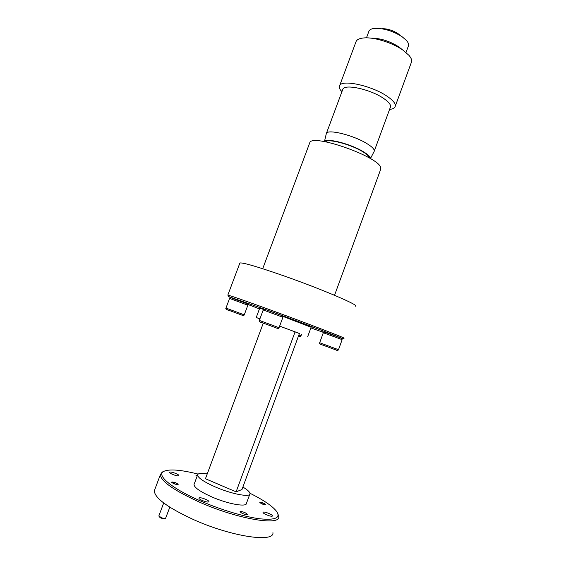 <?xml version="1.0" encoding="UTF-8"?>
<svg xmlns="http://www.w3.org/2000/svg" width="566" height="566" viewBox="0 0 566 566"><rect width="100%" height="100%" fill="white"/><g stroke="black" fill="none" stroke-linecap="round" stroke-linejoin="round"><path stroke-width="0.85" d="M312.658 327.162L309.411 325.91L312.658 327.162M242.573 315.375L227.214 309.694M244.257 314.845C243.854 315.807 243.012 315.878 241.724 315.064L229.534 310.557C226.541 309.793 225.353 308.965 225.961 308.074L244.257 314.845L247.866 305.194L229.591 298.402L230.978 297.766L246.054 303.291L247.215 303.8L247.83 305.159M225.961 308.074L229.584 298.416M260.749 322.181L277.241 328.28M279.052 327.7C278.621 328.719 277.779 328.825 276.533 328.025L263.176 323.087C259.928 322.231 258.648 321.339 259.334 320.413L279.052 327.7L282.908 317.271L263.204 309.963L264.711 309.269L281.161 315.29L282.201 315.764L282.866 317.229M263.487 503.231L260.367 502.523L262.171 503.889C264.322 504.709 265.369 504.858 265.305 504.334L263.487 503.231M165.442 518.449L164.642 518.81L160.985 518.116L159.301 516.892M158.905 515.768L160.977 517.522C163.121 518.399 164.649 518.689 165.555 518.392L169.821 507.2M175.913 483.003L172.276 482.225L173.911 483.569C176.366 484.489 177.59 484.645 177.583 484.036L175.913 483.003M324.721 332.101L340.739 337.952L341.447 338.277L342.09 339.678M341.319 339.352L323.306 332.758L319.67 342.734L338.496 349.696L342.133 339.72L341.319 339.352M245.446 302.527L240.239 300.603L245.446 302.527M324.085 332.391L322.811 331.952L324.007 332.433M399.32 34.632L398.202 33.776C393.073 30.479 387.83 28.774 382.46 28.661M406.013 52.468L408.22 46.469C409.119 44.87 408.532 42.875 406.459 40.483L402.32 36.903C393.688 31.363 384.873 28.498 375.881 28.3C372.301 28.442 370.03 29.305 369.06 30.882L368.714 31.816M401.662 49.136L398.676 46.787C389.755 41.177 380.777 38.297 371.756 38.155M395.351 106.005L411.142 62.975C412.303 60.987 411.609 58.468 409.048 55.426L402.836 50.063C392.726 42.938 375.039 37.278 364.858 37.872C360.309 38.099 357.429 39.203 356.219 41.184L355.759 42.415M389.578 109.408C392.309 109.125 394.092 108.368 394.927 107.144C396.462 104.321 393.512 100.465 386.083 95.576C370.751 85.466 342.204 79.445 339.706 85.48C338.935 86.768 339.253 88.381 340.675 90.319L341.892 91.763M374.317 150.938L390.236 107.625C391.538 105.205 388.983 101.908 382.574 97.727C369.435 89.124 345.062 83.938 342.904 89.06L342.572 89.952M374.027 151.723C375.152 149.792 372.442 146.877 365.898 142.986C352.469 134.977 328.245 129.126 326.44 133.265L326.172 134.227M370.39 158.6C370.468 156.754 367.751 154.242 362.247 151.051C349.264 143.446 325.981 137.736 324.46 141.606M369.393 158.006C369.188 156.244 366.584 153.917 361.582 151.03C349.47 143.948 327.756 138.472 325.606 141.811M309.496 143.446L309.857 142.476C313.069 133.661 378.484 156.704 380.692 167.501L380.522 169.786L334.541 295.282M239.758 263.36L239.899 262.971C243.069 262.468 257.792 266.791 284.068 275.939C322.45 289.417 360.684 305.838 355.413 306.185M265.744 504.801L265.85 504.66C264.336 503.266 262.362 502.481 259.921 502.311L259.815 502.452C261.343 503.853 263.317 504.639 265.744 504.801M177.943 484.588L178.163 484.39C176.755 482.989 174.668 482.182 171.894 481.977L171.668 482.175C173.083 483.583 175.177 484.39 177.943 484.588M247.307 514.607L247.448 514.402C245.651 512.633 243.231 511.678 240.189 511.53L240.034 511.735C241.852 513.511 244.271 514.466 247.307 514.607M197.513 475.157L195.914 475.235L197.11 476.239M239.475 300.341L246.451 302.916L239.475 300.341M324.106 332.384L321.955 331.641L323.985 332.44M258.959 308.569L258.393 308.357L258.952 308.541M308.838 325.719L315.453 328.153L308.838 325.719M263.282 323.129L205.444 478.744L236.114 491.84L295.091 331.846L279.625 326.136M236.114 491.84L241.965 489.548L299.421 333.494L295.091 331.846M299.414 333.523L279.639 326.101M259.921 318.835L256.235 317.498L259.9 318.891M207.234 473.933C201.093 472.921 197.874 473.289 197.562 475.03C198.029 477.923 204.008 481.928 215.497 487.036C231.919 494.196 250.625 497.634 250.002 493.651C249.903 492.038 247.526 489.838 242.878 487.057M198.114 474.082C180.674 469.723 169.17 468.846 163.602 471.45C156.082 475.185 171.831 488.592 200.788 501.073C220.995 509.86 244.583 516.892 259.801 518.789C275.182 520.338 280.821 517.918 276.703 511.53C272.607 506.188 263.692 500.103 249.96 493.255M277.892 513.772L278.769 516.617C280.566 526.132 237.989 519.22 199.982 502.36C174.102 490.573 160.893 481.355 160.362 474.704L162.187 472.108L163.496 471.499M310.89 327.905L323.78 332.532M341.602 338.61L342.451 338.808C346.081 339.593 308.173 325.033 271.178 311.519L228.579 296.57L230.928 297.787M228.041 295.381L227.935 295.141C231.211 295.905 245.672 300.956 271.312 310.288C309.043 324.049 347.637 338.928 343.859 338.157L342.522 338.772M259.688 308.229L264.032 309.581M282.399 316.196L311.13 327.261L307.72 336.544M247.441 304.303L259.447 308.873M194.251 483.923L193.989 484.616C194.4 487.666 200.35 491.769 211.833 496.927C228.24 504.15 247.038 507.405 246.493 503.209L249.74 494.366M169.963 472.115L169.63 472.384C169.291 473.424 177.002 476.381 178.573 475.815L178.884 475.546C179.196 474.506 171.59 471.577 169.963 472.115M199.246 497.854L198.956 498.158C198.595 499.417 207.121 502.735 208.649 501.929L208.918 501.632C209.243 500.372 200.845 497.09 199.246 497.854M263.183 512.173L263.02 512.407C262.723 513.61 271.241 516.991 272.324 516.107L272.472 515.881C272.741 514.671 264.336 511.324 263.183 512.173M154.928 489.173L154.313 490.814C154.638 498.023 167.72 507.624 193.572 519.616C231.544 536.738 274.468 542.914 272.939 532.627M260.862 322.224L260.466 322.082M299.379 336.346L298.841 336.147C299.867 336.784 300.581 336.671 300.971 335.822L301.529 334.301M298.855 335.044L300.971 335.822M321.184 344.489L320.766 344.333M336.784 350.255L320.844 344.354M259.334 320.413L263.225 309.963M260.367 502.523L259.95 502.714M265.362 504.462L265.546 504.851M159.371 517.041L158.961 516.178M172.276 482.225L171.788 482.451M158.862 515.881L163.694 502.976M177.639 484.171L177.844 484.609M338.496 349.696C337.888 350.623 337.187 350.757 336.395 350.113L322.811 345.097C320.115 344.404 319.068 343.619 319.67 342.734M324.735 332.093L323.306 332.758M369.06 30.882L366.471 37.844M356.219 41.184L339.706 85.48M341.977 91.536L340.675 90.319M342.904 89.06L326.44 133.265M324.438 141.606L326.37 133.385M262.709 268.716L309.857 142.476M256.235 317.498L259.702 308.187M154.313 490.814L160.362 474.704M193.989 484.616L197.562 475.03M227.822 295.119L239.899 262.971M228.579 296.57L227.935 295.141M163.602 471.45L162.187 472.108M370.426 158.614L373.942 151.837"/></g></svg>

